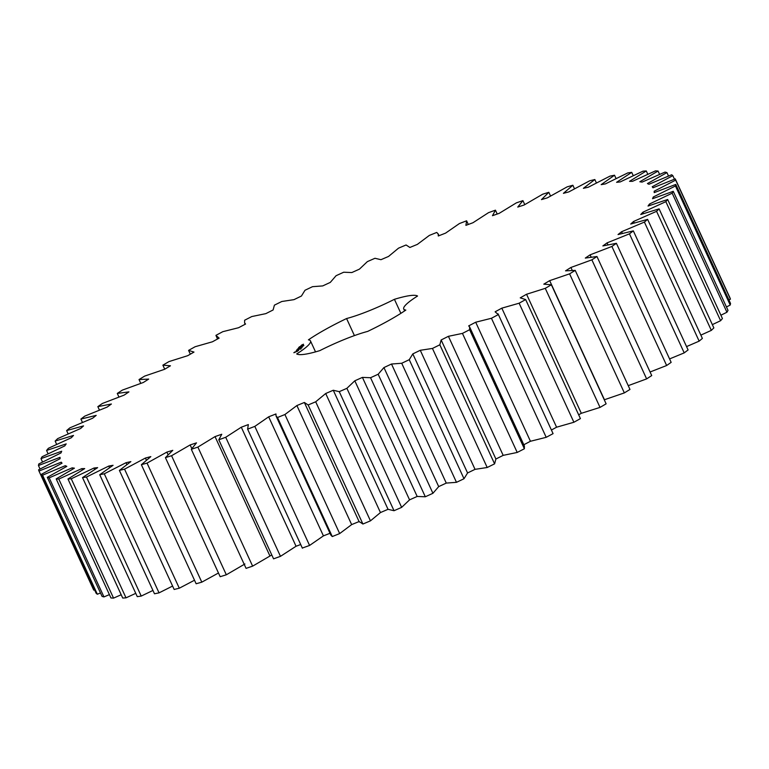 <?xml version="1.0" encoding="UTF-8"?>
<svg xmlns="http://www.w3.org/2000/svg" width="769" height="769" viewBox="0 0 769 769"><rect width="100%" height="100%" fill="white"/><g stroke="black" fill="none" stroke-linecap="round" stroke-linejoin="round"><path stroke-width="1.15" d="M409.877 247.464L406.09 244.975L398.544 248.147L388.547 256.442L380.963 259.691L374.974 258.278L367.361 261.623L359.44 269.14L351.827 272.553L343.685 272.226L336.072 275.706L330.305 282.386L322.73 285.914L312.522 286.674L304.995 290.259L301.429 296.036L293.969 299.65L281.8 301.496L274.408 305.149L273.101 309.974L265.824 313.637L251.79 316.549L244.629 320.231L244.619 322.999L245.571 324.047L238.553 327.729L222.799 331.679L215.926 335.361L219.117 338.129L212.417 341.792L195.105 346.742L188.588 350.385L193.99 352.087L187.684 355.691L168.969 361.593L162.874 365.169L170.439 365.784L164.576 369.303L144.649 376.099L139.026 379.559L148.686 379.088L143.332 382.481L122.367 390.104L117.282 393.43L128.942 391.873L124.136 395.112L102.354 403.485L97.846 406.638L111.39 404.013L107.189 407.061L84.792 416.116L80.908 419.057L96.202 415.385L92.645 418.221L69.854 427.862L66.624 430.582L83.533 425.891L80.658 428.477L57.675 438.618L55.147 441.079L73.497 435.427L71.325 437.744L48.389 448.289L46.573 450.461L66.192 443.896L64.75 445.924L42.064 456.757L40.988 458.632L61.693 451.23L60.982 452.941L38.786 463.967L38.45 465.524L60.03 457.334L60.069 458.718L38.565 469.83L38.979 471.051L61.241 462.169L62.02 463.217L41.42 474.31L42.574 475.175L65.288 465.687L66.816 466.379L47.313 477.338L49.197 477.857L72.151 467.84L74.401 468.177L56.185 478.904L58.79 479.068L81.764 468.629L84.705 468.6L67.96 478.991L71.248 478.789L94.02 468.023L97.644 467.639L82.514 477.597L86.464 477.03L108.814 466.043L113.072 465.303L99.72 474.723L104.286 473.81L126.001 462.707L130.855 461.621L119.397 470.417L124.549 469.148L145.408 458.045L150.82 456.613L141.371 464.707L147.042 463.101L166.863 452.095L172.765 450.346L165.422 457.642L171.564 455.729L190.145 444.934L196.489 442.867L191.318 449.307L197.873 447.097L215.032 436.6L221.76 434.254L218.809 439.781L225.711 437.282L241.293 427.208L248.339 424.584L247.628 429.14L254.818 426.391L268.669 416.817L275.965 413.962L276.042 415.981L277.503 417.5L284.914 414.529L296.892 405.551L304.361 402.475L308.148 404.965L315.694 401.793L325.7 393.507L333.275 390.248L339.264 391.661L346.886 388.326L354.807 380.799L362.42 377.396L370.552 377.723L378.165 374.243L383.933 367.563L391.508 364.025L401.716 363.266L409.252 359.69L412.809 353.903L420.268 350.289L432.447 348.444L439.83 344.8L441.146 339.975L448.414 336.313L462.448 333.4L469.609 329.718L469.619 326.94L468.667 325.902L475.694 322.221L491.439 318.27L498.312 314.588L495.121 311.81L501.821 308.158L519.133 303.207L525.65 299.564L520.248 297.853L526.554 294.248L545.269 288.346L551.373 284.78L543.798 284.155L549.662 280.647L569.589 273.851L575.212 270.39L565.551 270.851L570.915 267.468L591.87 259.835L596.965 256.519L585.305 258.076L590.102 254.837L611.884 246.455L616.402 243.312L602.858 245.936L607.049 242.889L629.455 233.834L633.339 230.883L618.036 234.555L621.592 231.729L644.393 222.078L647.613 219.367L630.705 224.048L633.589 221.462L656.563 211.321L659.1 208.87L640.74 214.513L642.913 212.196L665.858 201.661L667.675 199.488L648.046 206.044L649.497 204.016L672.173 193.182L673.25 191.308L652.554 198.719L653.256 197.008L675.451 185.983L675.788 184.425L654.208 192.615L654.169 191.221L675.672 180.109L675.259 178.889L653.006 187.78L652.218 186.732L672.817 175.64L671.664 174.765L648.949 184.262L647.431 183.57L666.934 172.602L665.041 172.083L642.086 182.099L639.837 181.763L658.053 171.035L655.448 170.881L632.483 181.321L629.532 181.34L646.287 170.949L642.99 171.16L620.218 181.926L616.594 182.311L631.724 172.352L627.773 172.919L605.424 183.897L601.166 184.647L614.518 175.217L609.952 176.139L588.237 187.242L583.383 188.328L594.841 179.533L589.698 180.792L568.829 191.904L563.417 193.336L572.867 185.242L567.195 186.838L547.384 197.844L541.472 199.604L548.826 192.298L542.674 194.211L524.102 205.015L517.748 207.082L522.93 200.632L516.374 202.853L499.206 213.34L492.477 215.695L495.438 210.168L488.526 212.657L472.954 222.741L465.899 225.355L466.61 220.809L459.42 223.548L445.578 233.122L438.282 235.987L438.195 233.968L436.734 232.449L429.333 235.42L417.346 244.398L409.925 247.445M38.979 471.051L93.741 590.111L94.539 589.804M41.42 474.31L96.183 593.36L97.336 594.235L100.499 592.966M47.313 477.338L102.066 596.398L103.959 596.917L109.409 594.62M56.185 478.904L110.947 597.965L113.552 598.119L121.204 594.745M67.96 478.991L122.713 598.051L126.01 597.84L135.757 593.351M82.514 477.597L137.276 596.648L141.227 596.081L152.944 590.448M99.72 474.723L154.482 593.783L159.048 592.861L172.592 586.065M119.397 470.417L174.159 589.467L179.302 588.208L194.509 580.23M141.371 464.707L196.133 583.758L201.805 582.162L218.473 572.992M165.422 457.642L220.174 576.702L226.326 574.789L244.898 563.985M191.318 449.307L246.07 568.368L252.626 566.147L271.784 554.958M218.809 439.781L273.562 558.832L280.474 556.343L296.046 546.259L300.698 544.529M302.323 548.047L309.58 545.452L323.422 535.878L330.718 533.013M276.042 415.981L330.805 535.032L332.266 536.551L339.667 533.58L351.654 524.602L359.123 521.536L362.91 524.025L370.456 520.853L380.453 512.558L388.037 509.309L394.026 510.722L401.639 507.377L409.56 499.86L417.173 496.447L425.315 496.774L432.928 493.294L438.695 486.614L446.27 483.086L456.478 482.326L464.005 478.741L467.571 472.964L475.031 469.35L487.2 467.504L494.592 463.851L495.899 459.026L503.176 455.363L517.21 452.451L524.371 448.769L524.381 446.001L469.619 326.94M441.146 339.975L495.899 459.026M523.429 444.953L530.447 441.271L546.201 437.321L553.074 433.639L498.072 313.858L553.074 433.639M551.488 429.986L556.583 427.208L573.895 422.258L580.412 418.615L525.65 299.564M578.663 414.818L581.316 413.309L600.031 407.407L606.126 403.831L551.373 284.78M604.271 399.793L624.351 392.901L629.974 389.441L575.212 270.39M628.235 385.654L646.633 378.896L651.718 375.57L596.965 256.519M650.074 371.994L666.646 365.515L671.154 362.362L616.402 243.312M669.578 358.921L684.208 352.884L688.092 349.943L633.339 230.883M686.554 346.588L699.146 341.138L702.376 338.418L647.613 219.367M700.857 335.121L711.325 330.382L713.853 327.921L659.1 208.87M712.344 324.624L720.611 320.711L722.427 318.539L667.675 199.488M720.899 315.213L726.936 312.243L728.012 310.368L673.25 191.308M726.455 306.975L730.214 305.033L730.55 303.476L675.788 184.425M728.935 299.968L730.435 299.17L730.021 297.949L675.259 178.889M215.926 335.361L217.512 339.014M302.352 548.124L247.589 429.064L302.39 548.191M304.361 402.475L359.258 521.949M468.302 224.471L466.61 220.809M354.422 335.601L346.579 318.539A67.364 10.305 -24.7 0 0 308.417 339.86A51.984 7.95 -24.7 0 1 310.503 340.955A51.984 7.95 -24.7 0 1 296.68 353.932A67.364 10.305 -24.7 0 0 319.817 350.626A51.984 7.95 -24.7 0 1 367.669 331.41A67.364 10.305 -24.7 0 0 405.83 310.08A51.984 7.95 -24.7 0 1 403.735 308.994L404.619 310.907M346.579 318.539A51.984 7.95 -24.7 0 0 394.42 299.314A67.364 10.305 -24.7 0 1 417.557 296.017A51.984 7.95 -24.7 0 0 403.735 308.994M293.825 352.702L298.583 350.472L293.825 352.702M300.352 348.761L299.602 349.203L300.362 348.79M300.91 349.145L300.669 348.665M300.15 348.636L300.996 348.405L300.16 348.665M300.237 348.376L301.419 347.905L300.256 348.395M301.323 347.54L300.612 347.915L301.352 347.617M301.938 347.896L301.717 347.415M296.113 350.952L298.651 349.674L296.113 350.952M296.603 350.308L299.103 349.136L296.603 350.308M296.901 349.732L299.823 348.27L296.901 349.732M301.102 347.338L302.246 346.906L301.102 347.338M301.419 346.963L302.602 346.483L301.429 346.982M301.967 346.406L302.967 346.06L301.986 346.425M303.159 345.704L301.977 346.329L303.197 345.771M302.89 345.646L302.227 346.002L302.899 345.675M302.38 345.896L302.582 346.415M303.236 345.271L302.534 345.656L303.246 345.3M299.276 348.136L297.449 349.068L299.295 348.184M298.507 347.799L300.737 347.184L298.574 347.944M298.689 347.578L301.265 346.55L298.689 347.578M299.256 346.896L301.833 345.858L299.324 347.04M301.544 345.819L302.025 345.627L301.544 345.819M302.332 345.156L300.794 345.963L302.361 345.223M301.131 345.56L302.563 344.983L301.131 345.56M301.448 345.185L303.476 344.204L301.448 345.185M497.216 214.042L495.438 210.168M524.756 204.612L522.93 200.632M550.527 196.008L548.826 192.298M574.491 188.77L572.867 185.242M596.408 182.935L594.841 179.533M616.056 178.552L614.518 175.217M633.243 175.649L631.724 172.352M190.337 354.182L188.588 350.385M647.796 174.255L646.287 170.949M164.729 369.207L162.874 365.169M659.591 174.38L658.053 171.035M140.765 383.347L139.026 379.559M668.501 176.034L666.934 172.602M118.926 397.006L117.282 393.43M674.461 179.196L672.817 175.64M99.422 410.079L97.846 406.638M730.435 299.17L675.672 180.109M82.446 422.412L80.908 419.057M654.717 192.404L654.169 191.221M730.214 305.033L675.451 185.983M68.143 433.879L66.624 430.582M653.823 198.229L653.256 197.008M726.936 312.243L672.173 193.182M56.656 444.376L55.147 441.079M650.084 205.304L649.497 204.016M720.611 320.711L665.858 201.661M48.101 453.787L46.573 450.461M643.547 213.571L642.913 212.196M711.325 330.382L656.563 211.321M42.545 462.025L40.988 458.632M634.271 222.952L633.589 221.462M699.146 341.138L644.393 222.078M40.065 469.032L38.45 465.524M622.352 233.372L621.592 231.729M684.208 352.884L629.455 233.834M607.914 244.763L607.049 242.889M61.78 463.342L61.241 462.169M666.646 365.515L611.884 246.455M97.336 594.235L42.574 475.175M591.121 257.057L590.102 254.837M65.846 466.889L65.288 465.687M646.633 378.896L591.87 259.835M103.959 596.917L49.197 477.857M572.203 270.265L570.915 267.468M72.738 469.109L72.151 467.84M624.351 392.901L569.589 273.851M113.552 598.119L58.79 479.068M604.424 399.697L549.662 280.647M82.379 469.965L81.764 468.629M600.031 407.407L545.269 288.346M126.01 597.84L71.248 478.789M581.316 413.309L526.554 294.248M94.683 469.465L94.02 468.023M573.895 422.258L519.133 303.207M141.227 596.081L86.464 477.03M556.583 427.208L501.821 308.158M109.544 467.629L108.814 466.043M546.201 437.321L491.439 318.27M159.048 592.861L104.286 473.81M530.447 441.271L475.694 322.221M126.827 464.495L126.001 462.707M524.371 448.769L469.609 329.718M517.21 452.451L462.448 333.4M179.302 588.208L124.549 469.148M503.176 455.363L448.414 336.313M146.37 460.131L145.408 458.045M494.592 463.851L439.83 344.8M487.2 467.504L432.447 348.444M201.805 582.162L147.042 463.101M475.031 469.35L420.268 350.289M168.046 454.671L166.863 452.095M467.571 472.964L412.809 353.903M464.005 478.741L409.252 359.69M456.478 482.326L401.716 363.266M226.326 574.789L171.564 455.729M446.27 483.086L391.508 364.025M191.779 448.481L190.145 444.934M438.695 486.614L383.933 367.563M432.928 493.294L378.165 374.243M425.315 496.774L370.552 377.723M252.626 566.147L197.873 447.097M417.173 496.447L362.42 377.396M269.794 555.66L215.032 436.6M409.56 499.86L354.807 380.799M401.639 507.377L346.886 388.326M394.026 510.722L339.264 391.661M280.474 556.343L225.711 437.282M388.037 509.309L333.275 390.248M296.046 546.259L241.293 427.208M380.453 512.558L325.7 393.507M370.456 520.853L315.694 401.793M362.91 524.025L308.148 404.965M309.58 545.452L254.818 426.391M323.422 535.878L268.669 416.817M351.654 524.602L296.892 405.551M339.667 533.58L284.914 414.529M332.266 536.551L277.503 417.5M400.88 313.348L394.42 299.314M294.738 351.971L294.806 352.529M297.565 350.616L297.449 351.202M297.372 351.029L295.036 352.144L297.488 351.289M300.698 349.039L300.448 348.549M302.765 346.108L301.871 346.521L302.765 346.108M303.832 345.656L303.572 345.175M301.112 345.81L302.111 345.3L301.131 345.858M301.765 345.031L302.313 344.704L301.784 345.079M438.195 233.968L438.993 235.708M244.619 322.999L245.186 324.249M310.503 340.955L315.53 351.885M302.082 347.002L301.871 346.521"/></g></svg>
